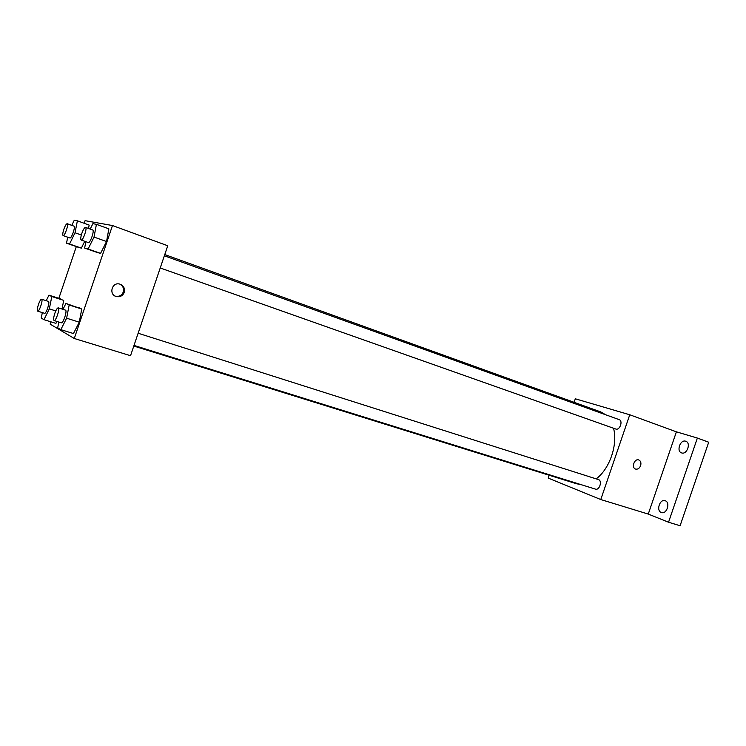 <?xml version="1.0" encoding="UTF-8"?>
<svg xmlns="http://www.w3.org/2000/svg" width="746" height="746" viewBox="0 0 746 746"><rect width="100%" height="100%" fill="white"/><g stroke="black" fill="none" stroke-linecap="round" stroke-linejoin="round"><path stroke-width="1.12" d="M574.112 402.318L575.306 398.793L629.755 414.767L676.398 431.831L697.37 438.061L708.7 442.219L680.091 525.743L668.547 522.228L648.255 514.069L600.772 499.54L548.226 478.102L549.196 475.258M697.37 438.061L668.547 522.228M681.648 452.915L681.555 452.887C676.118 451.274 680.324 439.282 685.658 441.212L685.816 441.268C691.253 442.9 686.945 454.939 681.648 452.915M661.264 512.455C655.939 510.674 659.846 498.72 665.096 500.706L665.264 500.762C670.626 502.45 666.765 514.507 661.497 512.539L661.264 512.455M676.398 431.831L648.255 514.069M133.804 346.041L576.583 483.772L580.602 484.49M596.185 478.876C609.678 468.87 618.005 444.579 613.538 428.241M605.715 414.795L600.716 411.913L164.763 254.572M629.755 414.767L600.772 499.54M160.222 267.982L615.767 429.025C619.712 430.694 623.292 420.856 619.171 419.634L164.353 255.785M134.01 345.426L595.476 489.124C599.486 490.635 602.572 480.638 598.423 479.585L138.131 333.238M640.618 465.672C639.434 468.423 637.737 469.551 635.527 469.066C631.116 467.677 634.482 458.221 638.763 459.956C640.739 460.944 641.355 462.856 640.618 465.672C639.425 468.423 637.727 469.551 635.527 469.057C631.116 467.677 634.473 458.212 638.763 459.956C640.73 460.944 641.355 462.856 640.609 465.672M84.195 223.296L85.081 220.667L112.469 225.534L167.747 245.76L130.531 355.702L74.283 338.498L50.131 324.118L50.905 321.824M90.21 229.078L92.886 223.669L96.43 224.322L108.86 228.835L106.547 241.536L100.561 253.379L96.989 252.4L100.561 253.379L106.547 241.536L94.033 237.069L88.084 249.005L84.634 248.073L85.855 241.695M63.708 300.368L62.021 309.03L63.708 300.368L51.81 296.535L49.32 308.872L43.986 319.68L41.226 318.038L42.335 312.602M56.92 321.423L55.931 323.382L56.92 321.423M112.469 225.534L74.283 338.498M58.841 298.335L76.316 246.6M62.972 309.338L65.937 303.417L81.743 309.03L79.281 322.179L73.453 333.546L79.281 322.179L66.618 318.197L60.827 329.657L57.694 327.802L58.831 322.02M89.156 225.087L88.504 228.463L89.156 225.087L77.379 220.825L75.029 232.761L69.555 243.998L66.515 243.177L67.709 237.209M84.746 241.303L81.37 248.129L78.218 247.262L81.37 248.129L84.746 241.303M124.237 292.395C122.82 295.668 120.339 297.085 116.796 296.647C108.207 295.164 111.844 281.317 120.059 284.198C123.733 285.783 125.123 288.515 124.237 292.395M119.78 284.114C122.978 285.867 124.144 288.515 123.276 292.04C121.868 295.304 119.397 296.721 115.854 296.283L115.285 296.134M71.784 225.367L74.255 220.256L77.379 220.825M63.121 235.587L69.891 237.974C71.476 238.879 75.756 226.458 73.966 226.15L67.205 223.716C66.273 223.819 65.144 225.702 63.82 229.358C62.701 232.901 62.468 234.981 63.121 235.587C64.669 236.473 68.958 224.014 67.205 223.716M75.029 232.761L81.342 235.009M69.555 243.998L81.37 248.129M66.515 243.177L78.218 247.262M96.43 224.322L94.033 237.069M81.174 240.035L88.326 242.571C90.135 243.569 94.714 230.337 92.681 229.964L85.548 227.399C84.494 227.483 83.254 229.479 81.836 233.377C80.652 237.144 80.437 239.373 81.174 240.035C82.946 241.023 87.534 227.754 85.548 227.399M88.084 249.005L100.561 253.379M84.634 248.073L96.989 252.4M108.86 228.835L106.547 241.536M46.233 300.703L48.956 295.146L51.81 296.535M37.692 311.147L44.546 313.292C46.159 314.131 50.243 301.654 48.434 301.403L41.599 299.221C40.722 299.305 39.669 301.076 38.428 304.517C37.253 308.275 37.011 310.485 37.692 311.147C39.268 311.968 43.371 299.454 41.599 299.221M49.32 308.872L55.782 310.914M43.986 319.68L55.931 323.382M48.956 295.146L60.752 298.95M65.937 303.417L69.164 304.993L66.618 318.197M54.094 320.547L61.34 322.804C63.177 323.727 67.513 310.429 65.471 310.131L58.244 307.837C57.265 307.911 56.109 309.776 54.784 313.432C53.535 317.451 53.311 319.82 54.094 320.547C55.894 321.461 60.249 308.117 58.244 307.837M60.827 329.657L73.453 333.546M78.395 307.417L81.743 309.03L79.281 322.179M69.164 304.993L81.743 309.03M115.854 296.283L116.796 296.647"/></g></svg>
